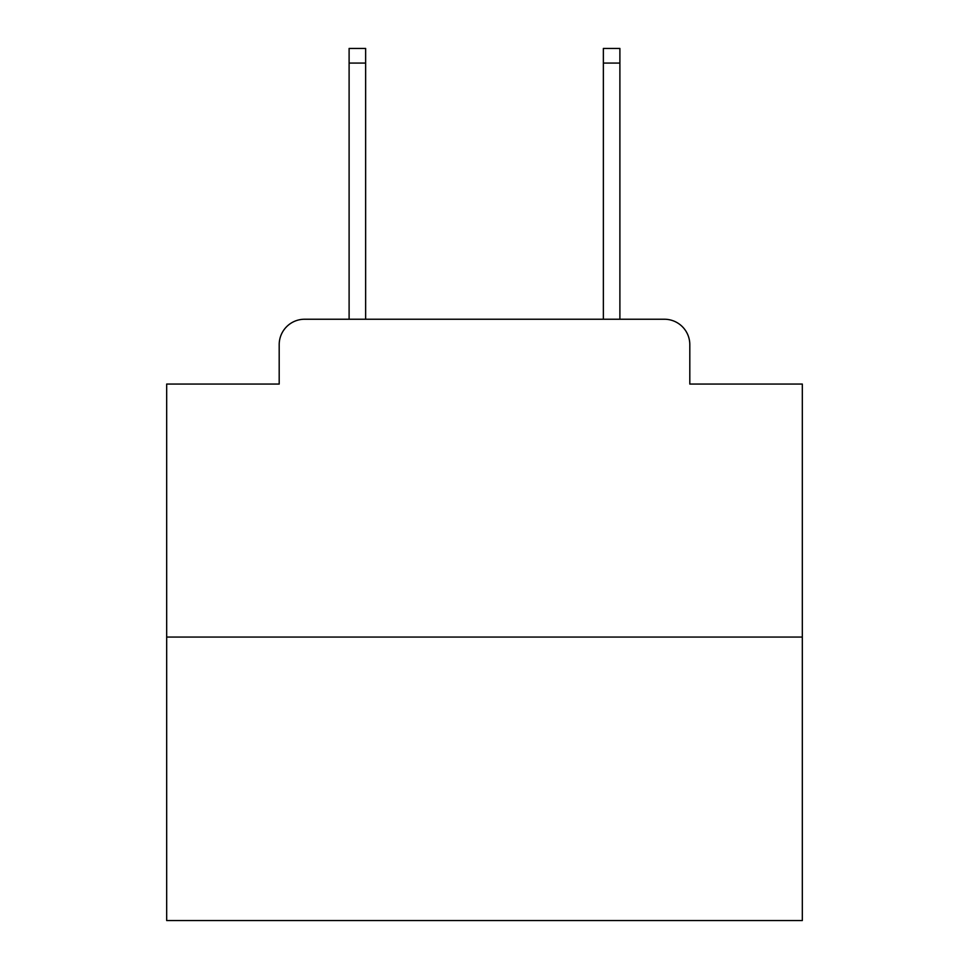 <?xml version="1.0" encoding="UTF-8"?>
<svg xmlns="http://www.w3.org/2000/svg" width="969" height="969" viewBox="0 0 969 969"><rect width="100%" height="100%" fill="white"/><g stroke="black" fill="none" stroke-linecap="round" stroke-linejoin="round"><path stroke-width="1.45" d="M279.193 344.661L279.193 384.063L279.193 344.661A25.424 25.424 0 0 1 304.617 319.237L349.106 319.237L349.106 48.45L365.64 48.45L365.64 319.237L385.335 319.237M802.32 637.057L166.68 637.057L166.68 920.55L802.32 920.55L802.32 384.063L689.807 384.063L689.807 344.661A25.424 25.424 0 0 0 664.383 319.237L304.617 319.237M166.68 637.057L166.68 384.063L279.193 384.063M583.665 319.237L603.36 319.237L603.36 48.45L619.894 48.45L619.894 319.237L664.383 319.237M689.807 384.063L689.807 344.661M349.106 63.07L365.64 63.07M619.894 63.07L603.36 63.07"/></g></svg>

